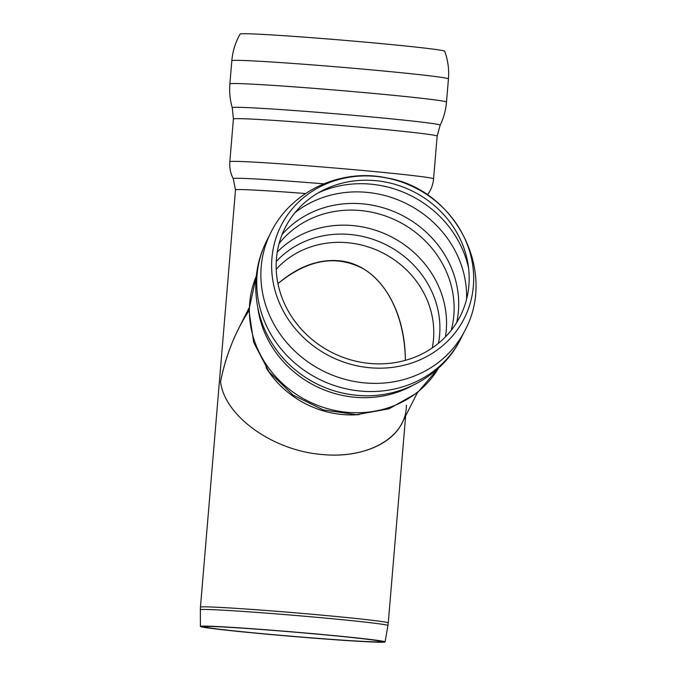 <?xml version="1.0" encoding="UTF-8"?>
<svg xmlns="http://www.w3.org/2000/svg" width="676" height="676" viewBox="0 0 676 676"><rect width="100%" height="100%" fill="white"/><g stroke="black" fill="none" stroke-linecap="round" stroke-linejoin="round"><path stroke-width="1.01" d="M307.377 633.158A92.663 2.265 -175.2 0 0 200.409 626.424A92.663 2.265 -175.2 0 0 292.556 636.429A92.663 2.265 -175.2 0 0 385.083 641.93A92.663 2.265 -175.2 0 0 307.377 633.158M406.437 405.178L406.293 408.025C404.485 438.09 367 458.936 322.621 454.551C273.172 450.926 224.516 416.196 220.553 381.712C225.716 355.66 235.163 332 248.903 310.723M306.727 633.201A88.514 2.163 -175.2 0 0 204.541 626.77A88.514 2.163 -175.2 0 0 292.564 636.327A88.514 2.163 -175.2 0 0 380.951 641.583A88.514 2.163 -175.2 0 0 306.727 633.201M338.253 260.683C317.754 259.204 297.651 266.859 277.954 283.641C307.884 259.229 336.504 254.37 363.806 269.04C388.894 284.25 404.823 319.266 405.355 360.35C405.211 305.89 376.591 263.378 338.253 260.683M231.834 60.713A108.684 2.653 -175.2 0 1 233.203 60.409A108.684 2.653 -175.2 0 1 357.3 68.614A108.684 2.653 -175.2 0 1 448.442 78.898C449.21 69.408 447.968 60.189 444.707 51.241A102.659 2.51 -175.2 0 0 349.999 40.805A102.659 2.51 -175.2 0 0 241.408 33.8A102.659 2.51 -175.2 0 0 240.124 34.053C235.417 42.334 232.654 51.224 231.834 60.713L229.891 83.892C229.198 91.97 229.992 99.904 232.265 107.687L233.414 118.993L229.832 161.708A102.228 2.501 -175.2 0 1 231.116 161.429A102.228 2.501 -175.2 0 1 347.844 169.144A102.228 2.501 -175.2 0 1 433.578 178.819L437.161 136.096A102.228 2.501 -175.2 0 0 351.435 126.42A102.228 2.501 -175.2 0 0 234.707 118.706A102.228 2.501 -175.2 0 0 233.414 118.993M248.996 308.028L238.603 328.637C230.22 345.351 224.204 363.037 220.553 381.712C224.516 416.196 273.172 450.926 322.621 454.551C358.795 457.948 391.32 445.062 402.043 423.066L417.269 392.874M276.171 263.572A98.071 90.17 -153.2 0 1 422.999 197.105A98.071 90.17 -153.2 0 1 418.816 355.475A98.071 90.17 -153.2 0 1 276.171 263.572M271.659 263.175A102.659 94.395 -153.2 0 1 425.348 193.598A102.659 94.395 -153.2 0 1 420.979 359.387A102.659 94.395 -153.2 0 1 271.659 263.175M308.991 616.622A94.116 2.298 4.8 0 1 387.914 625.528L388.252 622.934A94.226 2.298 -175.2 0 0 309.228 614.019A94.226 2.298 -175.2 0 0 201.642 606.904A94.226 2.298 -175.2 0 0 200.451 607.166L200.349 609.777A94.116 2.298 4.8 0 1 201.532 609.515A94.116 2.298 4.8 0 1 308.991 616.622M305.535 193.53A94.226 2.298 -175.2 0 0 236.676 189.626A94.226 2.298 -175.2 0 0 235.493 189.888L200.451 607.166M448.442 78.898L446.498 102.076A108.684 2.653 -175.2 0 0 355.356 91.792A108.684 2.653 -175.2 0 0 231.251 83.587A108.684 2.653 -175.2 0 0 229.891 83.892M446.498 102.076C445.822 110.163 443.718 117.852 440.177 125.144A104.324 2.552 -175.2 0 0 345.005 114.582A104.324 2.552 -175.2 0 0 233.583 107.374A104.324 2.552 -175.2 0 0 232.274 107.687M323.753 183.83A97.428 2.383 -175.2 0 0 234.454 178.346A97.428 2.383 -175.2 0 0 233.237 178.65C230.499 173.335 229.358 167.682 229.832 161.708M276.214 269.293A90.094 82.844 -153.2 0 1 382.405 252.731A90.094 82.844 -153.2 0 1 432.234 347.963M359.302 414.608A94.226 86.638 -153.2 0 1 342.791 414.557A94.226 86.638 -153.2 0 1 265.989 367.55M276.256 261.494A93.939 86.376 -153.2 0 1 386.342 244.923A93.939 86.376 -153.2 0 1 438.47 343.298M277.253 252.08A98.104 90.204 -153.2 0 1 390.61 236.465A98.104 90.204 -153.2 0 1 445.45 336.893M279.103 243.537A98.104 90.204 -153.2 0 1 398.198 221.415A98.104 90.204 -153.2 0 1 451.213 330.327M282.145 234.445A100.471 92.384 -153.2 0 1 401.426 215.01A100.471 92.384 -153.2 0 1 456.722 322.469M294.998 212.678A104.552 96.136 -153.2 0 1 407.003 203.941A104.552 96.136 -153.2 0 1 466.584 299.189M318.624 192.677A104.552 96.136 -153.2 0 1 468.62 268.304M365.167 382.946A108.684 99.938 -153.2 0 1 260.902 272.217A108.684 99.938 -153.2 0 1 270.797 232.679C290.993 191.012 341.177 167.978 386.655 177.898C454.221 188.79 497.697 270.4 464.885 330.547A108.684 99.938 -153.2 0 1 365.167 382.946M464.885 330.547L460.77 338.71A108.684 99.938 -153.2 0 1 361.052 391.117A108.684 99.938 -153.2 0 1 256.787 280.379A108.684 99.938 -153.2 0 1 266.674 240.842L270.797 232.679M359.987 395.519A104.324 95.924 -153.2 0 1 359.793 395.502A104.324 95.924 -153.2 0 1 281.081 355.829A104.324 95.924 -153.2 0 1 281.013 355.762M412.123 385.717A102.228 93.998 -153.2 0 1 355.069 397.277A102.228 93.998 -153.2 0 1 257.81 307.901M438.487 368.133A102.228 93.998 -153.2 0 1 347.481 412.326A102.228 93.998 -153.2 0 1 249.41 308.171A102.228 93.998 -153.2 0 1 256.272 276.256M385.083 641.93L387.914 625.528M200.409 626.424L200.349 609.777M405.634 415.96L388.252 622.934M437.161 136.096L440.177 125.144M427.393 194.958C430.975 190.167 433.037 184.785 433.578 178.819M235.493 189.888L233.237 178.65M266.969 240.276C259.93 254.108 256.187 268.786 255.739 284.326C255.418 311.137 263.86 334.975 281.072 355.829M461.057 338.144C443.143 375.417 401.214 398.646 359.759 395.502L360.511 395.545M438.513 368.116L417.438 392.739L388.97 408.811L356.387 414.692L323.255 409.918L293.063 395.088L268.997 371.783L253.677 342.402L248.92 310.03L256.272 276.222"/></g></svg>
